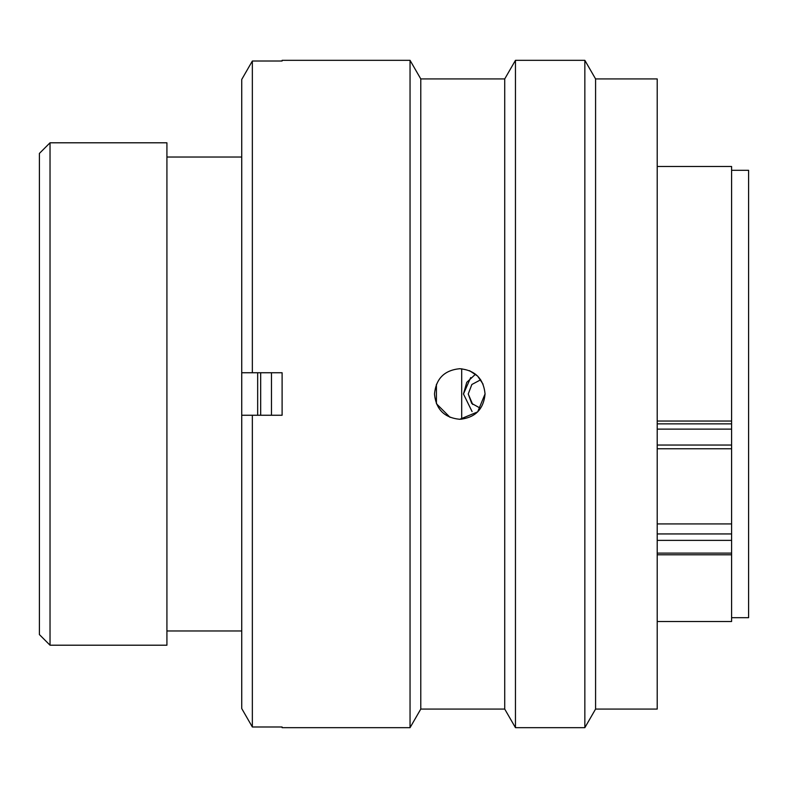 <?xml version="1.0" encoding="UTF-8"?>
<svg xmlns="http://www.w3.org/2000/svg" width="788" height="788" viewBox="0 0 788 788"><rect width="100%" height="100%" fill="white"/><g stroke="black" fill="none" stroke-linecap="round" stroke-linejoin="round"><path stroke-width="1.18" d="M50.028 645.205L39.4 634.576L39.4 153.424L50.028 142.795L50.028 645.205L166.918 645.205L166.918 142.795L50.028 142.795M731.599 617.684L748.6 617.684L748.6 170.316L731.599 170.316M461.689 419.216L461.689 368.784M257.666 415.256L257.666 372.744M241.729 645.205L241.729 142.795M657.212 421.038L731.599 421.038L731.599 166.495L657.212 166.495M657.212 621.505L731.599 621.505L731.599 540.381L657.212 540.381M657.212 523.921L731.599 523.921L731.599 429.125L657.212 429.125M731.599 421.038L731.599 429.125M731.599 523.921L731.599 540.381M472.692 404.451L468.23 394L471.707 403.417L480.355 408.233M475.519 374.201L466.762 382.347L463.472 394L472.081 411.592M463.472 394L470.682 377.59M480.69 379.786L471.845 384.495L468.23 394M271.476 372.744L271.476 415.256M260.68 372.744L260.68 415.256M434.483 394C435.971 409.356 444.402 417.788 459.778 419.295C475.144 417.778 483.576 409.356 485.063 394C483.566 378.644 475.134 370.212 459.778 368.705C444.422 370.202 435.991 378.634 434.483 394M450.056 417.344L436.424 403.722L436.414 384.308M595.58 78.928L595.58 709.072L584.844 727.669L584.844 60.331L595.58 78.928L657.212 78.928L657.212 709.072L595.58 709.072M420.782 78.928L410.046 60.331L410.046 727.669L420.782 709.072L420.782 78.928L504.724 78.928L515.46 60.331L515.46 727.669L584.844 727.669M504.724 78.928L504.724 709.072L515.46 727.669M410.046 60.331L282.104 60.331L282.104 61.011L252.347 61.011L252.347 372.744L282.104 372.744L282.104 415.256L252.347 415.256L252.347 726.989L282.104 726.989L282.104 727.669L410.046 727.669M252.347 415.256L241.729 415.256L241.729 708.54L252.347 726.989L241.729 708.54M241.729 79.46L252.347 61.011L241.729 79.46L241.729 372.744L252.347 372.744M469.49 370.646L477.636 376.093M477.676 376.132L483.083 384.189M485.063 393.911L477.676 411.868L459.778 419.295M657.212 423.855L731.599 423.855M657.212 445.043L731.599 445.043M657.212 533.939L731.599 533.939M657.212 553.107L731.599 553.107M241.295 157.029L166.918 157.029M241.295 630.971L166.918 630.971M657.212 554.791L731.599 554.791M657.212 448.756L731.599 448.756M515.46 60.331L584.844 60.331M420.782 709.072L504.724 709.072"/></g></svg>
